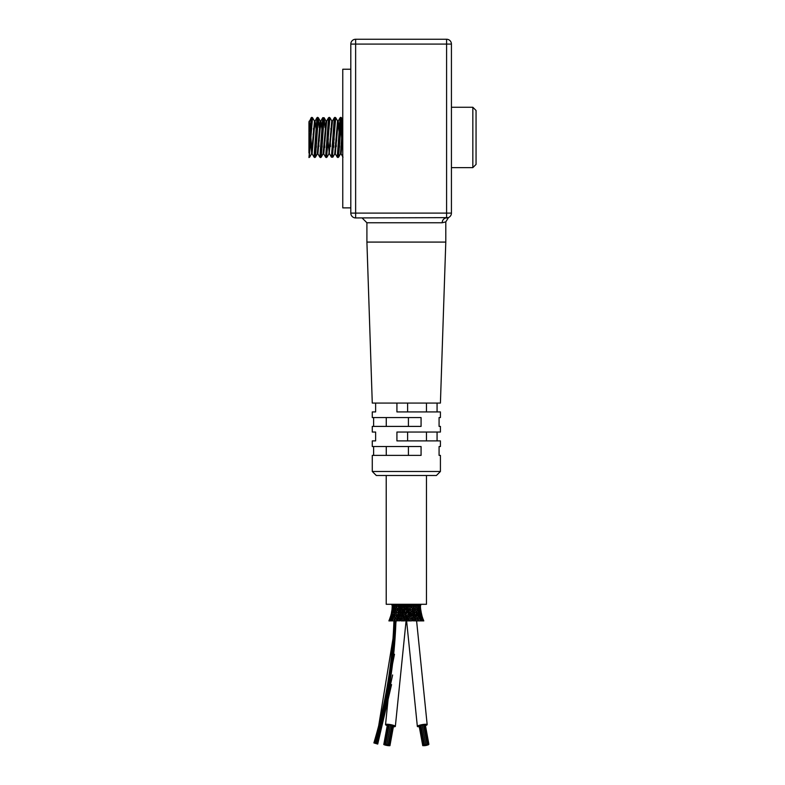 <?xml version="1.0" encoding="UTF-8"?>
<svg xmlns="http://www.w3.org/2000/svg" width="785" height="785" viewBox="0 0 785 785"><rect width="100%" height="100%" fill="white"/><g stroke="black" fill="none" stroke-linecap="round" stroke-linejoin="round"><path stroke-width="1.18" d="M308.956 157.559L312.165 118.721M309.005 157.559L312.195 118.564M313.127 134.304L313.284 137.669M314.402 156.421L317.984 118.535M313.156 133.862L313.303 137.228M314.765 157.569L317.66 117.328M319.073 137.669L319.23 141.035M320.201 156.411L320.594 157.559L323.783 118.535M319.102 137.228L319.26 140.594M320.545 157.559L323.754 118.702M324.872 137.669L325.029 141.035M325.991 156.392L329.553 118.721M324.902 137.228L325.049 140.594M325.657 157.196L326.383 157.559L329.582 118.564M330.514 134.313L330.671 137.669M331.79 156.421L335.372 118.545M330.534 133.862L330.691 137.228M331.82 156.254L335.048 117.328L334.351 117.701L331.456 157.167L334.361 117.711M336.461 137.669L336.618 141.035M337.589 156.421L341.161 118.535M336.49 137.228L336.647 140.594M337.933 157.559L340.827 117.328L340.15 117.701M341.141 118.692L342.054 133.342M342.26 137.669L342.417 141.035M342.28 137.228L342.437 140.594M428.276 744.788L427.001 745.102L428.267 744.877M423.35 745.426L423.988 745.201L423.35 745.426M422.722 745.426L419.161 725.948L419.818 725.713M426.51 745.426L427.138 745.201L426.51 745.426M427.58 744.465L423.949 745.269L427.678 744.71M424.047 745.75L424.685 745.514L424.047 745.75M425.117 744.788L425.755 744.553L425.117 744.788M424.489 744.788L420.927 725.301L422.193 725.065L425.755 744.553M388.212 744.788L391.764 725.301L390.498 725.065L386.946 744.553L388.212 744.788L386.946 744.553M386.819 745.426L385.553 745.201L386.838 745.308M389.978 745.426L388.722 745.23L389.978 745.426L393.53 725.948L392.873 725.713M385.749 744.465L384.483 744.229L385.759 744.415M389.281 745.75L388.016 745.514L389.281 745.75M385.052 744.788L388.722 745.23L385.033 744.749M407.621 411.919L407.621 403.068M407.621 440.895L407.621 432.044M386.269 426.402L386.269 417.551M408.416 417.551L408.416 426.402M386.269 455.378L386.269 446.528M408.416 446.528L408.416 455.378M386.22 475.504L386.22 604.293L426.471 604.293L426.471 475.504M392.843 606.422L393.628 606.422M391.362 620.729L391.048 619.1L392.657 618.6M390.233 619.1L389.596 619.1L388.899 620.906L401.312 620.69M390.695 620.906L392.186 617.422M392.981 604.813L392.029 609.523L392.824 609.523M391.852 617.383L391.47 615.744L392.559 615.744M389.988 620.906L390.979 619.1L391.784 612.594L394.217 612.594L392.677 612.594L392.647 609.523L393.746 609.523M393.167 614.253L393.148 617.383L392.686 615.744L391.048 619.1M392.588 614.056L391.47 615.744L393 615.744M392.677 612.594L391.47 615.744M393.128 611.221L392.608 609.523L391.764 612.594L392.029 609.523L391.46 612.594L392.264 612.594M392.716 604.813L393.049 608.169M392.588 620.906L392.794 619.1L394.041 619.1M393.815 614.056L392.794 615.744L393.962 615.744M395.051 620.906L394.718 615.744L392.647 619.1L394.099 619.1M394.512 615.744L394.305 612.594L392.794 615.744M393.776 610.887L392.745 612.594L393.766 609.523L395.041 609.523M392.421 604.813L392.608 609.523L393.148 604.813M393.923 608.169L393.864 604.813L393.432 606.422L396.16 606.422M397.2 604.813L396.621 606.422L397.553 609.523L396.121 612.594L396.817 615.744L395.14 619.1L396.219 619.1M395.787 615.744L394.718 615.744L395.787 615.744M393.756 620.906L394.983 619.1M393.874 610.387L394.149 612.594L395.424 612.594M394.718 615.744L396.121 612.594L395.65 609.523L396.837 609.523M394.305 612.594L395.65 609.523L394.992 607.482L395.287 604.813M394.816 607.767L393.874 609.523L394.315 611.221L393.766 609.523L393.432 606.422L394.639 606.422M394.404 604.813L394.757 606.422L393.874 609.523M398.976 619.1L397.975 619.1L398.976 619.1M399.516 604.813L400.016 609.523L398.898 612.594L399.506 615.744L397.975 619.1L397.975 620.906M398.221 615.744L397.151 615.744L398.221 615.744M398.309 604.813L398.878 606.422L397.887 609.523L398.495 612.594L397.151 615.744L397.612 619.1M396.386 612.594L397.465 612.594M395.65 609.523L396.621 606.422L396.15 604.813M402.224 619.1L402.842 620.906L401.233 620.906L401.174 619.1L402.224 619.1L403.127 617.353L403.873 619.1L402.931 620.906L404.55 620.906L404.599 619.1L405.482 619.1L406.277 620.906L404.609 620.758M401.007 615.744L399.987 615.744L401.007 615.744M401.891 614.253L401.115 615.744L401.685 617.471L402.46 615.744L401.743 612.594L402.764 612.594L401.743 612.594L402.715 609.523L401.979 606.422L403.029 606.422L402.479 606.422M401.557 617.422L401.665 619.1M400.811 604.892L401.42 606.422L400.487 609.523L401.194 612.594L399.987 615.744L400.615 619.1L399.575 620.906L399.182 619.1L400.262 617.255M399.997 612.594L398.898 612.594L399.997 612.594M399.055 609.523L397.887 609.523L399.055 609.523M398.898 612.594L399.702 612.594M397.887 609.523L398.829 609.523M396.886 606.422L398.123 606.422M399.28 606.422L400.085 606.422M403.176 617.383L403.097 615.744L404.059 615.744L403.431 615.744L404.844 614.243L404.795 612.594L405.678 612.594L406.345 615.744L407.15 615.744L408.102 619.1L408.779 619.1M404.069 615.744L404.599 619.1M403.323 614.086L404.069 612.594L403.441 611.191L402.803 612.594L403.431 615.744M402.146 608.169L401.626 609.523L402.097 610.887M402.126 604.813L401.979 606.422L403.029 606.422L403.627 605.029M405.482 619.1L406.345 615.744L407.209 619.1L406.414 620.906L409.75 620.906L408.818 619.1L409.603 615.744L410.202 615.744M408.063 620.729L408.102 619.1M406.345 614.047L407.013 612.594L406.345 609.523L407.15 609.523L407.758 608.198L407.66 606.422L408.504 606.422M403.461 611.221L403.353 609.523L404.324 609.523L404.962 612.594M403.686 609.523L404.147 606.422L403.559 605.029M404.923 604.813L404.874 606.422L405.757 606.422L406.345 605.068L420.838 605.098L420.838 604.293M409.515 617.383L410.467 619.1L409.858 620.906L411.468 620.906L411.968 619.1M411.389 620.69L416.187 620.906M410.81 614.253L411.575 615.744L411.016 617.471L410.241 615.744L410.947 612.594L413.087 615.744M411.134 617.422L411.526 619.1L411.026 619.1M407.945 617.393L408.632 615.744L407.906 612.594L408.622 612.594L409.25 611.191L409.898 612.594L409.27 615.744M407.758 608.198L408.367 609.523L407.739 612.594M406.345 611.064L405.678 612.594M391.862 604.293L391.862 605.098L406.345 605.098L406.934 606.422L406.345 609.523L405.757 606.422M404.324 609.523L404.874 606.422M404.932 608.198L405.541 609.523L404.903 610.897M407.778 604.813L407.827 606.422M409.24 611.221L409.338 609.523L409.976 609.523L410.418 608.12L410.947 612.594L412.645 609.523L413.793 612.594L413.185 615.744L415.088 619.1L413.921 619.1L414.725 619.1L414.509 620.906M412.429 617.255L413.518 619.1L413.106 620.906L412.076 619.1L413.146 615.744M412.714 615.744L412.056 615.744M410.947 612.594L410.447 612.594M410.604 610.887L409.937 609.523M409.073 605.029L409.662 606.422L409.103 607.796L408.543 606.422L409.142 605.029M409.113 607.767L409.005 609.523M410.575 604.813L410.221 606.422M414.382 604.813L413.823 606.422L414.814 609.523L414.195 612.594L415.55 615.744L415.128 619.1L416.227 620.906L418.827 620.906M417.64 620.906L417.551 619.1L416.217 619.1L416.03 620.906M415.55 615.744L414.598 615.744M417.551 619.1L415.873 615.744L416.374 612.594L415.236 612.594M413.793 612.594L412.988 612.594M412.076 614.194L412.674 612.594M410.545 608.169L410.712 606.422L411.271 606.422L412.576 609.523M412.203 609.523L411.546 609.523M413.185 604.813L413.42 606.422L412.616 606.422M411.605 604.901L412.253 606.422M417.973 615.744L416.776 615.744L417.1 614.056L417.973 615.744L417.826 619.1L418.935 620.906L420.927 620.906M420.103 620.906L419.897 619.1L418.533 618.884M417.914 618.188L418.601 619.1M419.897 619.1L418.179 615.744L418.395 612.594L417.09 612.594L418.022 614.253M416.462 616.784L416.717 615.744M417.1 614.056L416.58 612.594L417.051 609.523L415.648 609.523L415.363 608.807M414.568 614.38L414.99 612.594L414.166 610.907M416.315 612.594L415.147 609.523L415.805 606.422L414.735 606.422M414.814 609.523L413.862 609.523M412.684 609.523L413.616 606.422M413.901 604.813L414.578 606.422M415.491 604.813L415.805 606.422M420.014 616.578L420.053 619.1L421.133 620.906L423.792 620.906L423.095 619.1L422.458 619.1M421.339 620.729L421.653 619.1L420.053 618.992M422.006 620.906L420.515 617.422M419.533 614.253L419.955 612.594L420.004 615.744L421.653 619.1M418.876 614.056L419.897 615.744L419.543 617.383L419.897 615.744L418.513 615.764M418.817 610.387L418.552 612.594L419.897 615.744M416.864 613.193L417.267 612.594M418.395 612.594L417.257 609.523L417.787 606.422L416.197 605.981M417.051 609.523L416.07 606.422L416.541 604.813M417.404 604.813L417.787 606.422M423.252 620.906L422.732 619.1L421.152 619.1M421.516 617.422L422.732 619.1L421.27 615.744L419.7 615.744M422.713 620.906L421.722 619.1L420.917 612.594L419.337 612.594M420.103 614.056L421.231 615.744L420.024 612.594L420.044 609.523L418.513 609.523M418.915 610.887L419.955 612.594L418.483 612.594M418.768 608.169L418.837 604.813L418.925 609.523L419.955 612.594M417.875 607.767L418.817 609.523L418.385 611.221L418.817 609.523L417.277 609.415M418.287 604.813L417.934 606.422L418.817 609.523M419.259 606.422L417.797 606.422M420.436 612.594L421.241 612.594L422.732 619.1M423.615 620.906L421.908 615.744L421.28 615.744M419.72 604.813L420.083 609.523L421.908 615.744L420.309 615.744M419.563 611.221L419.553 604.813M419.985 604.813L420.181 606.422L418.601 606.422M419.651 608.169L420.181 606.422L421.241 612.594L420.672 609.523L420.034 609.523M420.269 604.813L420.672 609.523L419.072 609.523M420.426 605.098L420.485 606.422L419.847 606.422M391.764 612.594L390.793 615.705M390.842 615.568L391.587 615.744M391.185 617.422L389.959 619.1L390.783 615.744L389.596 619.1L391.077 619.1M391.43 615.744L389.085 620.906M390.783 615.744L391.578 612.594M389.448 620.906L389.959 619.1M385.69 745.102L384.424 744.877L385.72 744.955M385.072 744.553L383.806 744.317L385.092 744.455M383.786 744.553L387.368 724.83L388.025 724.84M386.897 744.553L385.631 744.317L386.897 744.553L390.459 725.065L389.183 724.83L385.631 744.317M389.949 745.662L388.683 745.436L389.949 745.662L393.491 726.145M388.133 745.662L386.868 745.436L388.143 745.613M389.34 745.102L388.065 744.877L389.34 745.102L392.892 725.625L391.754 725.35M384.483 744.229L388.045 724.751L389.183 724.879M387.221 725.615A4.995 0.883 10.3 0 1 385.533 724.614A4.995 0.883 10.3 0 1 387.025 724.261A4.995 0.883 10.3 0 1 392.431 725.036A4.995 0.883 10.3 0 1 395.346 726.4A4.995 0.883 10.3 0 1 393.403 726.743M423.988 745.102L424.626 744.877L423.988 745.102M423.36 745.102L419.798 725.625L420.937 725.35M426.432 744.553L427.06 744.317L426.432 744.553M425.794 744.553L422.242 725.065L423.507 724.83L427.06 744.317M424.665 724.84L425.333 724.83L428.885 744.317M425.195 745.662L425.833 745.436L425.195 745.662M423.38 745.662L424.008 745.436L423.38 745.662M425.47 725.615A4.995 0.883 -10.3 0 0 427.168 724.614A4.995 0.883 -10.3 0 0 425.676 724.261A4.995 0.883 -10.3 0 0 420.269 725.036A4.995 0.883 -10.3 0 0 417.345 726.4A4.995 0.883 -10.3 0 0 419.288 726.743L422.742 745.662L419.2 726.145M423.517 724.879L424.656 724.751L428.208 744.229M395.09 620.906A482.461 482.461 0 0 1 375.004 743.258L377.722 744.072L391.558 684.598L377.722 744.072M394.423 618.815A481.715 481.715 0 0 1 394.384 619.895M394.355 620.906A481.715 481.715 0 0 1 374.298 743.042L375.495 743.405M393.923 620.906A481.293 481.293 0 0 1 373.886 742.924L374.298 743.042M395.944 620.906A483.315 483.315 0 0 1 375.819 743.503M372.276 440.895L375.632 440.895L372.276 440.895L372.276 446.528L421.074 446.528L421.074 455.378L372.276 455.378L372.276 471.481L440.414 471.481L436.391 475.504L376.309 475.504L372.276 471.481M373.611 455.378L373.611 446.528M439.08 417.551L440.414 417.551L439.08 417.551L439.08 426.402L440.414 426.402L439.08 426.402M362.081 217.936L366.909 222.763L442.2 222.763L445.792 221.89L445.792 242.084L440.414 403.068L375.632 403.068L375.632 411.919L372.276 411.919L372.276 417.551L421.074 417.551L421.074 426.402L372.276 426.402L372.276 432.044L375.632 432.044L372.276 432.044M373.611 426.402L373.611 417.551M439.08 446.528L440.414 446.528L439.08 446.528L439.08 455.378L440.414 455.378L439.08 455.378M375.632 403.068L372.276 403.068L366.909 242.084L445.792 242.084M440.414 446.528L440.414 440.895L396.925 440.895L396.925 432.044L440.414 432.044L440.414 426.402M437.068 403.068L437.068 411.919M440.414 417.551L440.414 411.919L396.925 411.919L396.925 403.068M372.276 411.919L375.632 411.919M375.632 432.044L375.632 440.895M437.068 432.044L437.068 440.895M451.424 44.078L451.424 213.108L451.424 44.078A4.828 4.828 0 0 0 446.596 39.25A4.828 4.828 0 0 1 451.424 44.078L446.596 44.078L446.596 217.936L448.049 217.71M350.807 48.592L350.807 69.237L342.76 69.237L342.76 207.878L350.807 207.878L350.807 213.108A4.828 4.828 0 0 0 355.634 217.936L355.634 213.108L350.807 213.108L350.807 44.078L355.634 44.078L355.634 39.25A4.828 4.828 0 0 0 350.807 44.078L350.807 48.592M442.2 222.763A4.828 4.386 90 0 1 446.596 217.936A4.828 4.828 0 0 0 451.424 213.108L355.634 213.108L355.634 44.078L446.596 44.078L446.596 39.25L355.634 39.25L446.596 39.25M448.294 217.631L355.634 217.936M448.451 217.563L447.921 217.759M350.807 69.237L350.807 207.878M472.835 167.627L476.053 164.408L476.053 110.479L472.835 107.26L472.835 167.627L451.424 167.627M310.252 141.025L310.585 146.412M311.459 154.027L314.785 122.431M316.051 141.045L316.375 146.432M315.089 156.343L315.433 157.196L317.375 153.831L320.496 122.431M321.84 141.035L322.174 146.402M320.879 156.362L321.232 157.147L323.175 153.781L326.334 122.146M327.639 141.025L327.973 146.402M328.856 153.997L331.986 121.371M333.439 141.035L333.762 146.432M334.714 153.889L337.56 120.9L334.763 153.831M339.228 141.045L339.562 146.412M338.266 156.362L338.61 157.167L340.562 153.801L342.76 124.511M308.956 122.666L311.154 117.76L308.956 153.006L308.956 122.794M309.29 156.343L312.548 117.721L314.392 120.919M313.48 128.465L313.637 131.546M314.756 152.996L315.06 156.176M315.433 157.196L318.327 117.711L319.23 127.621M319.426 131.546L319.583 134.775M320.515 157.569L321.232 157.157L324.126 117.77L325.029 127.631M325.226 131.556L325.382 134.775M326.678 156.343L329.935 117.74L331.878 121.086M330.868 128.475L331.025 131.546M332.134 153.006L332.447 156.176M332.477 156.333L335.715 117.701L337.56 120.9M336.814 131.546L336.971 134.775M338.61 157.167L341.514 117.76L342.407 127.631M342.456 128.495L342.76 134.667M308.956 122.107L309.094 121.381M309.133 121.498L310.046 131.438M310.409 137.669L311.665 153.409M311.694 153.526L314.893 121.381M316.208 137.669L316.532 143.351M317.493 153.507L320.692 121.381M321.997 137.669L322.331 143.341M323.283 153.497L326.482 121.381M327.796 137.669L329.229 153.723L332.281 121.381M333.586 137.669L333.919 143.351M334.842 153.409L338.07 121.381M338.109 121.489L339.022 131.419M339.385 137.669L339.719 143.341M340.67 153.507L342.76 129.201M309.241 121.047L310.203 128.387M310.566 134.304L310.889 140.132M312.106 153.811L315.011 121.076L315.992 128.367M316.355 134.304L316.689 140.123M317.788 153.507L320.79 121.096M320.251 121.047L320.829 121.047L321.791 128.357M322.154 134.304L322.478 140.113M323.43 152.732L326.638 121.027M327.953 134.304L328.277 140.123M329.229 152.751L332.428 121.037M333.743 134.304L334.076 140.123M335.175 153.517L338.188 121.086M337.638 121.047L338.217 121.047L339.179 128.357M339.542 134.304L339.866 140.113M340.975 153.517L342.76 134.873M308.956 152.604L311.125 117.799M311.517 118.77L311.841 122.077M312.793 140.25L312.94 143.459M312.195 153.929L314.039 157.108L316.944 117.75L315.089 120.939M318.739 143.469L318.896 146.53M317.994 153.978L319.838 157.167L323.077 118.613M323.106 118.78L323.43 122.097M324.539 143.469L324.735 147.384M323.685 153.801L325.618 157.137L328.532 117.76M328.905 118.78L329.219 122.067M330.181 140.25L330.485 146.52M329.572 153.929L331.417 157.108L334.312 117.779M329.268 152.496L332.487 120.929L334.322 117.77L334.675 118.594M336.127 143.469L336.284 146.53M335.381 153.978L337.226 157.157L340.17 117.662L337.256 157.216L340.111 117.73M340.494 118.78L341.72 139.318M341.917 143.478L342.074 146.53M311.164 117.73L308.956 153.006M311.527 118.643L311.851 121.881L311.527 118.643M312.803 139.995L312.96 143.213L312.803 139.995M314.049 157.128L316.973 117.691L314.029 157.098M318.759 143.233L318.906 146.314L318.759 143.233M319.838 157.177L322.753 117.671L319.838 157.177M323.116 118.663L323.44 121.891L323.116 118.663M324.548 143.233L324.705 146.304L324.548 143.233M325.638 157.167L328.552 117.73L325.638 157.167M328.915 118.653L329.239 121.871L328.915 118.653M330.191 139.995L330.348 143.213L330.191 139.995M336.137 143.223L336.294 146.314L336.137 143.223M340.504 118.653L340.827 121.901L340.504 118.653M341.936 143.233L342.093 146.304L341.936 143.233M426.059 744.788L424.832 744.945L426.059 744.788M425.548 745.23L424.302 745.426L425.558 745.142M387.937 745.23L387.133 745.201L387.937 745.23M310.212 141.987L310.536 147.276M309.653 157.147L311.498 153.948L314.491 121.067M314.442 121.008L314.707 122.421M316.002 141.997L316.335 147.286M317.277 153.997L320.172 120.919M321.801 141.997L322.125 147.266M323.077 153.948L326.079 121.125M326.619 121.047L326.04 121.047L326.295 122.411M327.6 141.987L327.924 147.266M327.031 157.128L328.886 153.948L331.78 120.919M333.389 141.997L333.723 147.286M337.609 121.008L337.884 122.431M339.189 141.997L339.512 147.276M340.464 153.968L342.76 123.363M310.605 133.352L311.841 152.172M311.88 152.486L315.119 120.9M316.404 133.332L316.728 139.19M317.905 153.831L320.888 120.9L321.84 127.494M322.203 133.342L322.527 139.19M323.783 153.968L326.678 120.949L328.513 117.789M327.993 133.352L328.326 139.19M333.792 133.342L334.116 139.19M335.293 153.821L338.286 120.88L340.111 117.721M339.581 133.342L339.915 139.19M341.073 153.811L342.76 136.58M311.822 117.328L312.538 117.74M322.763 117.701L324.126 117.73L325.981 120.949M331.456 157.196L332.82 157.167M329.209 117.328L329.926 117.74M426.471 403.068L426.471 411.919M426.471 432.044L426.471 440.895M392.264 605.098L392.019 609.523M394.198 620.906L394.776 618.188M394.296 616.146L394.472 615.391M391.568 620.906L392.637 619.1L392.686 616.578M396.661 620.906L396.484 619.1L397.671 617.079M396.239 616.784L396.611 614.822M395.993 612.055L395.826 613.193M398.849 617.618L398.427 615.744L399.359 614.037M398.535 610.907L397.73 612.594L398.123 614.38M397.338 608.807L397.21 610.279M396.464 606.854L396.494 605.981M400.87 611.083L400.105 612.594L400.615 614.194M399.84 607.973L399.163 609.523L399.643 611.113M398.731 608.1L398.23 606.422L398.79 604.813M401.086 604.901L400.487 606.422L401.027 607.914M404.736 617.393L405.541 615.744L404.834 614.243M403.598 607.796L403.029 606.422M409.377 614.086L408.622 612.594M407.798 610.897L407.15 609.523M415.02 617.079L416.217 619.1M413.342 614.037L414.264 615.744L413.852 617.618M412.586 612.594L411.821 611.083M416.57 615.744L416.089 614.822M413.047 611.113L413.538 609.523L412.851 607.973M416.943 612.594L416.698 612.055M418.984 604.813L419.17 605.667M393.707 604.813L393.53 605.667M397.573 619.1L396.464 620.906M411.271 606.422L411.88 604.892M407.15 615.744L407.866 614.243M411.674 607.914L412.213 606.422M413.96 608.1L414.46 606.422M415.481 610.279L415.648 609.523M418.444 619.1L418.493 620.906M406.453 611.456L406.483 613.762L406.345 611.23M392.304 725.782L392.441 725.046M388.575 725.232L388.732 724.369M395.346 726.4L406.08 620.906L395.346 726.4M406.09 620.484L406.149 617.795L406.09 620.484M406.218 613.762L406.237 611.456L406.218 613.762M406.267 607.58L406.277 605.245L406.267 607.58M385.533 724.614L396.101 620.906M396.189 616.382L396.209 615.587M420.26 725.046L420.397 725.782M423.959 724.369L424.116 725.232M427.168 724.614L416.599 620.906M416.501 616.382L416.492 615.587M417.345 726.4L406.61 620.906L417.345 726.4M406.601 620.484L406.542 617.795L406.601 620.484M406.424 607.58L406.424 605.245L406.424 607.58M395.905 620.906L375.779 743.493M392.637 674.982L377.31 743.944M394.482 654.268L376.604 743.738M440.414 455.378L440.414 471.481M445.792 221.89L448.52 217.533M366.909 222.763L366.909 242.084M472.835 107.26L451.424 107.26M318.327 117.711L320.182 120.91M332.83 157.186L334.675 153.997M340.847 117.328L342.76 119.909M328.944 153.85L329.523 153.85M334.734 153.85L335.313 153.85M320.8 121.067L322.753 117.671M341.171 153.978L343.006 157.147M317.621 117.328L316.963 117.701"/></g></svg>
